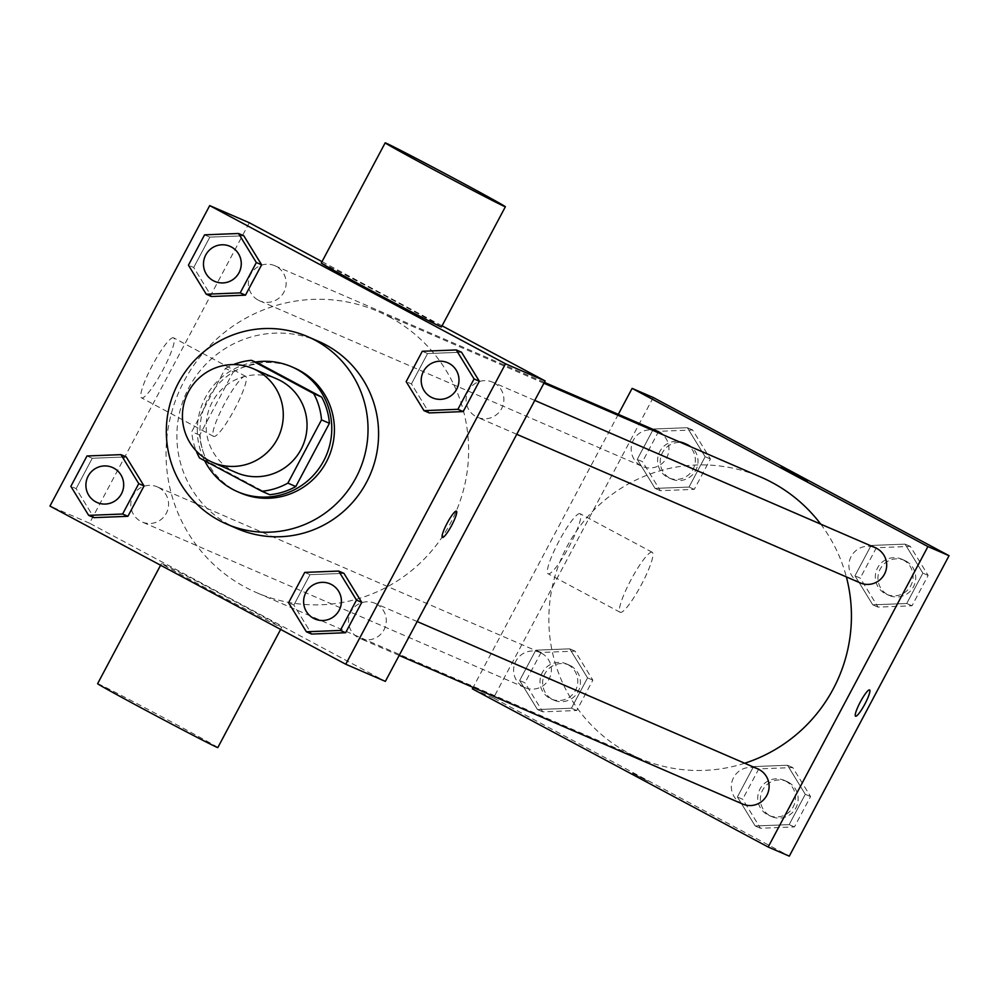 <?xml version="1.0" encoding="UTF-8"?>
<svg xmlns="http://www.w3.org/2000/svg" width="999" height="999" viewBox="0 0 999 999"><rect width="100%" height="100%" fill="white"/><g stroke="black" fill="none" stroke-linecap="round" stroke-linejoin="round"><path stroke-width="0.75" stroke-dasharray="5 3.75" d="M236.351 472.639A51.049 50.312 113.4 0 1 210.439 405.806A51.049 50.312 113.4 0 1 276.885 378.946M269.705 494.692L207.442 461.401A65.884 64.935 113.4 0 1 199.65 435.127L233.279 371.89L225.362 368.469L191.733 431.705A65.884 64.935 113.4 0 0 196.191 450.874M225.362 368.469A65.884 64.935 113.4 0 1 233.529 364.573M233.279 371.89A65.884 64.935 113.4 0 1 259.365 363.748M255.407 362.038A68.069 67.083 -66.6 0 0 204.633 460.701M240.147 492.832A68.069 67.083 113.4 0 1 205.607 403.721A68.069 67.083 113.4 0 1 294.205 367.894M199.65 435.127L191.733 431.705M207.442 461.401L199.525 457.967M237.2 528.633A102.098 100.624 113.4 0 1 185.389 394.967A102.098 100.624 113.4 0 1 318.281 341.233M304.72 572.402L309.99 574.687L343.943 573.351L309.99 574.687L293.856 605.044L311.663 634.065L293.856 605.044L288.574 602.759M86.988 455.981L92.27 458.266L126.224 456.93L92.27 458.266L76.136 488.623L93.943 517.644L76.136 488.623L70.854 486.338M422.29 351.273L427.572 353.559L461.526 352.21L427.572 353.559L411.438 383.916L429.245 412.924L411.438 383.916L406.156 381.63M204.57 234.84L209.852 237.125L243.806 235.789L209.852 237.125L193.706 267.482L211.526 296.503L193.706 267.482L188.436 265.197M389.223 316.858A153.147 150.936 113.4 0 1 453.271 517.682A153.147 150.936 113.4 0 1 256.518 592.619A153.147 150.936 113.4 0 1 178.809 392.12A153.147 150.936 113.4 0 1 378.146 311.513A153.147 150.936 113.4 0 1 389.223 316.858M249.3 222.74L89.548 523.201L385.364 681.38M442.07 325.824L322.028 261.626M158.666 487.537A19.131 18.856 113.4 0 1 166.658 512.612A19.131 18.856 113.4 0 1 142.095 521.977A19.131 18.856 113.4 0 1 132.38 496.94A19.131 18.856 113.4 0 1 158.666 487.537M376.386 603.958A19.131 18.856 113.4 0 1 384.39 629.033A19.131 18.856 113.4 0 1 359.815 638.398A19.131 18.856 113.4 0 1 350.112 613.361A19.131 18.856 113.4 0 1 376.386 603.958M493.968 382.817A19.131 18.856 113.4 0 1 501.96 407.904A19.131 18.856 113.4 0 1 477.397 417.257A19.131 18.856 113.4 0 1 467.682 392.22A19.131 18.856 113.4 0 1 493.968 382.817M258.291 300.175A19.131 18.856 -66.6 0 0 284.565 290.771A19.131 18.856 -66.6 0 0 274.862 265.734A19.131 18.856 -66.6 0 0 250.287 275.087A19.131 18.856 -66.6 0 0 258.291 300.175M89.548 523.201L49.95 506.068M173.526 337.787A34.028 5.732 118.1 0 0 152.385 365.334A34.028 5.732 118.1 0 0 141.496 397.839A34.028 5.732 118.1 0 0 162.6 370.542A34.028 5.732 118.1 0 0 173.601 337.824A34.028 5.732 118.1 0 0 173.526 337.787M211.064 590.871A68.069 0.937 28 0 0 281.718 627.397A68.069 0.937 28 0 0 222.065 594.617A68.069 0.937 28 0 0 161.526 563.486A68.069 0.937 28 0 0 211.064 590.871M321.278 263.024A68.069 0.937 -152 0 1 391.933 299.55A68.069 0.937 -152 0 1 441.471 326.935M217.819 747.577A68.069 0.937 28 0 0 158.154 714.797A68.069 0.937 28 0 0 97.615 683.666M245.579 376.323A34.028 5.732 118.1 0 0 224.438 403.871A34.028 5.732 118.1 0 0 213.561 436.376A34.028 5.732 118.1 0 0 234.665 409.066A34.028 5.732 118.1 0 0 245.654 376.361A34.028 5.732 118.1 0 0 245.579 376.323M442.382 537.437L442.37 537.425A14.885 2.51 -61.9 0 1 442.37 537.425A14.885 2.51 -61.9 0 1 447.127 523.201A14.885 2.51 -61.9 0 1 456.381 511.151A14.885 2.51 -61.9 0 1 456.418 511.163L456.431 511.176M820.728 524.138A153.147 150.936 113.4 0 1 846.365 576.91M744.68 763.236A153.147 150.936 113.4 0 1 639.323 758.253A153.147 150.936 113.4 0 1 561.613 557.754A153.147 150.936 113.4 0 1 760.963 477.147M657.667 431.368A19.131 18.856 -66.6 0 0 633.091 440.721A19.131 18.856 -66.6 0 0 642.482 466.471A19.131 18.856 -66.6 0 0 662.787 434.665M742.619 804.033A19.131 18.856 113.4 0 1 732.916 778.995A19.131 18.856 113.4 0 1 757.804 768.918M860.201 582.892A19.131 18.856 113.4 0 1 850.499 557.854A19.131 18.856 113.4 0 1 875.386 547.789M541.47 653.171A19.131 18.856 113.4 0 1 549.475 678.246A19.131 18.856 113.4 0 1 524.9 687.612A19.131 18.856 113.4 0 1 515.197 662.562A19.131 18.856 113.4 0 1 541.47 653.171M618.306 414.335L473.114 687.412M519.655 680.531L537.474 709.552L571.428 708.216L587.562 677.859L569.755 648.838L535.801 650.174L519.655 680.531L537.474 709.552L571.428 708.216L587.562 677.859L569.755 648.838L535.801 650.174L519.655 680.531L524.937 682.816L542.757 711.837L576.71 710.501L592.844 680.144L575.037 651.123L541.083 652.459L524.937 682.816M854.957 575.811L872.776 604.832L906.73 603.496L922.864 573.139L905.057 544.118L871.103 545.454L854.957 575.811L872.776 604.832L906.73 603.496L922.864 573.139L905.057 544.118L871.103 545.454L854.957 575.811L860.239 578.096L878.059 607.117L912.012 605.781L928.146 575.424L910.339 546.403L876.385 547.739L860.239 578.096M653.234 397.515L493.481 697.976L789.297 856.155M737.374 796.952L755.194 825.973L789.148 824.637L805.294 794.28L787.474 765.259L753.521 766.595L737.374 796.952L755.194 825.973L789.148 824.637L805.294 794.28L787.474 765.259L753.521 766.595L737.374 796.952L742.657 799.237L760.476 828.258L794.43 826.922L810.564 796.565L792.756 767.544L758.803 768.88L742.657 799.237M637.237 459.39L655.057 488.411L689.01 487.075L705.144 456.718L687.337 427.697L653.383 429.033L637.237 459.39L655.057 488.411L689.01 487.075L705.144 456.718L687.337 427.697L653.383 429.033L637.237 459.39L642.519 461.675L660.327 490.696L694.28 489.36L710.426 459.003L692.619 429.982L658.653 431.318L642.519 461.675M493.481 697.976L472.352 688.835M580.094 513.698A34.028 5.732 118.1 0 0 558.941 541.246A34.028 5.732 118.1 0 0 548.064 573.751A34.028 5.732 118.1 0 0 569.168 546.453A34.028 5.732 118.1 0 0 580.157 513.736A34.028 5.732 118.1 0 0 580.094 513.698M632.479 773.214L647.939 781.181L632.479 773.201M807.679 480.756L781.393 466.758M652.147 552.235A34.028 5.732 118.1 0 0 631.006 579.782A34.028 5.732 118.1 0 0 620.129 612.287A34.028 5.732 118.1 0 0 641.233 584.977A34.028 5.732 118.1 0 0 652.222 552.272A34.028 5.732 118.1 0 0 652.147 552.235M869.555 689.922A14.885 2.51 -61.9 0 1 869.58 689.934A14.885 2.51 -61.9 0 1 869.592 689.934L869.592 689.947A14.885 2.51 -61.9 0 0 860.301 701.972A14.885 2.51 -61.9 0 0 855.544 716.196L855.556 716.196M685.451 443.456A19.131 18.856 113.4 0 1 693.443 468.531A19.131 18.856 113.4 0 1 668.88 477.897A19.131 18.856 113.4 0 1 659.178 452.859A19.131 18.856 113.4 0 1 685.451 443.456M660.327 490.696L655.057 488.411M694.28 489.36L689.01 487.075M710.426 459.003L705.144 456.718M692.619 429.982L687.337 427.697M658.653 431.318L653.383 429.033M688.086 444.592A19.131 18.856 113.4 0 1 696.091 469.68A19.131 18.856 113.4 0 1 671.515 479.033A19.131 18.856 113.4 0 1 661.813 453.996A19.131 18.856 113.4 0 1 688.086 444.592M567.869 664.585A19.131 18.856 113.4 0 1 575.874 689.672A19.131 18.856 113.4 0 1 551.298 699.025A19.131 18.856 113.4 0 1 541.595 673.988A19.131 18.856 113.4 0 1 567.869 664.585M542.757 711.837L537.474 709.552M576.71 710.501L571.428 708.216M592.844 680.144L587.562 677.859M575.037 651.123L569.755 648.838M541.083 652.459L535.801 650.174M570.516 665.734A19.131 18.856 113.4 0 1 578.508 690.809A19.131 18.856 113.4 0 1 553.933 700.174A19.131 18.856 113.4 0 1 544.23 675.137A19.131 18.856 113.4 0 1 570.516 665.734M903.171 559.877A19.131 18.856 113.4 0 1 911.175 584.952A19.131 18.856 113.4 0 1 886.6 594.318A19.131 18.856 113.4 0 1 876.897 569.28A19.131 18.856 113.4 0 1 903.171 559.877M878.059 607.117L872.776 604.832M912.012 605.781L906.73 603.496M928.146 575.424L922.864 573.139M910.339 546.403L905.057 544.118M876.385 547.739L871.103 545.454M905.818 561.026A19.131 18.856 113.4 0 1 913.81 586.101A19.131 18.856 113.4 0 1 889.235 595.454A19.131 18.856 113.4 0 1 879.532 570.417A19.131 18.856 113.4 0 1 905.818 561.026M785.589 781.018A19.131 18.856 113.4 0 1 793.593 806.093A19.131 18.856 113.4 0 1 769.018 815.459A19.131 18.856 113.4 0 1 759.315 790.409A19.131 18.856 113.4 0 1 785.589 781.018M760.476 828.258L755.194 825.973M794.43 826.922L789.148 824.637M810.564 796.565L805.294 794.28M792.756 767.544L787.474 765.259M758.803 768.88L753.521 766.595M788.236 782.155A19.131 18.856 113.4 0 1 796.228 807.242A19.131 18.856 113.4 0 1 771.665 816.595A19.131 18.856 113.4 0 1 761.95 791.558A19.131 18.856 113.4 0 1 788.236 782.155M214.785 281.418A19.131 18.856 113.4 0 1 205.082 256.381A19.131 18.856 113.4 0 1 229.97 246.303M209.852 237.125L193.706 267.482M97.203 502.547A19.131 18.856 113.4 0 1 87.5 477.522A19.131 18.856 113.4 0 1 112.388 467.445M92.27 458.266L76.136 488.623M432.505 397.839A19.131 18.856 113.4 0 1 422.802 372.802A19.131 18.856 113.4 0 1 447.689 362.724M427.572 353.559L411.438 383.916M314.922 618.968A19.131 18.856 113.4 0 1 305.232 593.943A19.131 18.856 113.4 0 1 330.107 583.866M309.99 574.687L293.856 605.044M161.526 563.486L160.589 565.234M281.718 627.397L280.632 629.42M245.654 376.361L173.601 337.824M213.561 436.376L141.496 397.839M543.906 383.229L378.146 311.513M639.323 758.253L256.518 592.619M259.678 300.836L642.482 466.471M274.862 265.734L544.368 382.342M417.182 621.54L375 603.296M399.175 655.431L359.815 638.398M534.765 400.412L492.582 382.155M516.745 434.29L477.397 417.257M540.084 652.497L157.28 486.863M524.9 687.612L142.095 521.977M652.222 552.272L580.157 513.736M620.129 612.287L548.064 573.751M686.713 443.931L684.065 442.782M671.515 479.033L668.88 477.897M569.13 665.059L566.483 663.923M553.933 700.174L551.298 699.025M904.432 560.352L901.785 559.215M889.235 595.454L886.6 594.318M786.85 781.493L784.215 780.344M771.665 816.595L769.018 815.459"/><path stroke-width="1.5" d="M256.818 370.442A51.049 50.312 113.4 0 1 278.172 437.387A51.049 50.312 113.4 0 1 212.587 462.362A51.049 50.312 113.4 0 1 186.676 395.529A51.049 50.312 113.4 0 1 253.122 368.656A51.049 50.312 113.4 0 1 256.818 370.442M253.122 368.656L276.885 378.946A51.049 50.312 113.4 0 1 280.582 380.719A51.049 50.312 113.4 0 1 301.923 447.664A51.049 50.312 113.4 0 1 236.351 472.639L212.587 462.362M287.874 483.116L321.503 419.88A65.884 64.935 113.4 0 0 313.711 393.618L321.628 397.04A65.884 64.935 113.4 0 1 329.42 423.301L295.791 486.538L287.874 483.116A65.884 64.935 113.4 0 1 261.788 491.258L199.525 457.967A65.884 64.935 113.4 0 1 196.191 450.874M313.711 393.618L251.448 360.314A65.884 64.935 113.4 0 0 233.529 364.573M329.42 423.301L321.503 419.88M321.628 397.04L259.365 363.748L251.448 360.314M295.791 486.538A65.884 64.935 113.4 0 1 269.705 494.692L261.788 491.258M204.633 460.701A68.069 67.083 -66.6 0 0 237.512 491.683A68.069 67.083 -66.6 0 0 323.701 460.851A68.069 67.083 -66.6 0 0 291.571 366.745A68.069 67.083 -66.6 0 0 255.407 362.038M291.571 366.745L294.205 367.894A68.069 67.083 113.4 0 1 299.126 370.267A68.069 67.083 113.4 0 1 326.336 462A68.069 67.083 113.4 0 1 240.147 492.832L237.512 491.683M315.097 340.222A102.098 100.624 113.4 0 1 357.804 474.1A102.098 100.624 113.4 0 1 226.636 524.063A102.098 100.624 113.4 0 1 174.825 390.397A102.098 100.624 113.4 0 1 307.717 336.663A102.098 100.624 113.4 0 1 315.097 340.222M307.717 336.663L318.281 341.233A102.098 100.624 113.4 0 1 325.662 344.792A102.098 100.624 113.4 0 1 368.356 478.671A102.098 100.624 113.4 0 1 237.2 528.633L226.636 524.063M306.381 631.78L311.663 634.065L345.617 632.729L361.763 602.372L343.943 573.351L338.673 571.066L304.72 572.402L288.574 602.759L306.381 631.78L340.347 630.444L356.481 600.087L338.673 571.066M88.661 515.359L93.943 517.644L127.897 516.308L144.043 485.951L126.224 456.93L120.941 454.645L86.988 455.981L70.854 486.338L88.661 515.359L122.615 514.023L138.761 483.666L120.941 454.645M49.95 506.068L345.766 664.248L505.519 363.798L209.703 205.607L49.95 506.068M423.963 410.651L429.245 412.924L463.199 411.588L479.345 381.231L461.526 352.21L456.243 349.937L422.29 351.273L406.156 381.63L423.963 410.651L457.917 409.303L474.063 378.946L456.243 349.937M206.244 294.218L211.526 296.503L245.479 295.167L261.626 264.81L243.806 235.789L238.524 233.504L204.57 234.84L188.436 265.197L206.244 294.218L240.197 292.882L256.343 262.525L238.524 233.504M345.766 664.248L385.364 681.38L545.129 380.931L505.519 363.798M456.393 511.151A14.885 2.51 -61.9 0 1 456.431 511.176A14.885 2.51 -61.9 0 1 451.623 525.486A14.885 2.51 -61.9 0 1 442.382 537.437A14.885 2.51 -61.9 0 1 447.14 523.214A14.885 2.51 -61.9 0 1 456.393 511.151A14.885 2.51 -61.9 0 1 451.61 525.474A14.885 2.51 -61.9 0 1 442.382 537.425M545.129 380.931L442.07 325.824M322.028 261.626L249.3 222.74L209.703 205.607M505.369 206.756L441.471 326.935A68.069 0.937 -152 0 1 380.931 295.804A68.069 0.937 -152 0 1 321.278 263.024L385.177 142.845A68.069 0.937 -152 0 1 455.831 179.37A68.069 0.937 -152 0 1 505.369 206.756A68.069 0.937 -152 0 1 444.842 175.624A68.069 0.937 -152 0 1 385.177 142.845M160.589 565.234L97.615 683.666A68.069 0.937 28 0 0 147.153 711.051A68.069 0.937 28 0 0 217.819 747.577L280.632 629.42M543.906 383.229L760.963 477.147A153.147 150.936 113.4 0 1 772.027 482.492A153.147 150.936 113.4 0 1 820.728 524.138M846.365 576.91A153.147 150.936 113.4 0 1 744.68 763.236M662.787 434.665A19.131 18.856 -66.6 0 0 657.667 431.368L544.368 382.342M417.182 621.54L757.804 768.918A19.131 18.856 113.4 0 1 767.195 794.667A19.131 18.856 113.4 0 1 742.619 804.033L399.175 655.431M534.765 400.412L875.386 547.789A19.131 18.856 113.4 0 1 884.777 573.538A19.131 18.856 113.4 0 1 860.201 582.892L516.745 434.29M473.114 687.412L472.352 688.835L768.169 847.015L927.934 546.565L632.117 388.374L618.306 414.335M927.934 546.565L949.05 555.694L789.297 856.155L768.169 847.015M869.567 689.922A14.885 2.51 -61.9 0 1 869.592 689.947A14.885 2.51 -61.9 0 1 864.784 704.258A14.885 2.51 -61.9 0 1 855.556 716.196A14.885 2.51 -61.9 0 1 860.314 701.985A14.885 2.51 -61.9 0 1 869.567 689.922A14.885 2.51 -61.9 0 1 864.772 704.245A14.885 2.51 -61.9 0 1 855.544 716.196M949.05 555.694L653.234 397.515L632.117 388.374M781.393 466.77L807.679 480.744M231.368 246.978A19.131 18.856 113.4 0 1 239.36 272.065A19.131 18.856 113.4 0 1 214.785 281.418L214.785 281.418A19.131 18.856 113.4 0 1 205.07 256.368A19.131 18.856 113.4 0 1 229.957 246.303A19.131 18.856 113.4 0 1 229.982 246.316A19.131 18.856 113.4 0 1 231.368 246.978M211.526 296.503L245.479 295.167L240.197 292.882M245.479 295.167L261.626 264.81L256.343 262.525M261.626 264.81L243.806 235.789M229.982 246.316L229.957 246.303A19.131 18.856 113.4 0 1 239.335 272.053A19.131 18.856 113.4 0 1 214.773 281.406L214.773 281.406M112.4 467.445L112.375 467.445A19.131 18.856 113.4 0 1 121.778 493.194A19.131 18.856 113.4 0 1 97.215 502.559A19.131 18.856 113.4 0 1 97.203 502.547A19.131 18.856 113.4 0 1 87.487 477.51A19.131 18.856 113.4 0 1 112.375 467.445A19.131 18.856 113.4 0 1 112.4 467.445A19.131 18.856 113.4 0 1 121.766 493.181A19.131 18.856 113.4 0 1 97.19 502.547L97.19 502.547M93.943 517.644L127.897 516.308L122.615 514.023M127.897 516.308L144.043 485.951L138.761 483.666M144.043 485.951L126.224 456.93M449.088 363.399A19.131 18.856 113.4 0 1 457.08 388.486A19.131 18.856 113.4 0 1 432.517 397.839A19.131 18.856 113.4 0 1 432.505 397.839A19.131 18.856 113.4 0 1 422.789 372.789A19.131 18.856 113.4 0 1 447.677 362.724A19.131 18.856 113.4 0 1 447.702 362.737A19.131 18.856 113.4 0 1 449.088 363.399M429.245 412.924L463.199 411.588L457.917 409.303M463.199 411.588L479.345 381.231L474.063 378.946M479.345 381.231L461.526 352.21M447.702 362.737L447.677 362.724A19.131 18.856 113.4 0 1 457.067 388.474A19.131 18.856 113.4 0 1 432.492 397.827L432.492 397.827M330.12 583.866L330.107 583.866A19.131 18.856 113.4 0 1 339.51 609.615A19.131 18.856 113.4 0 1 314.935 618.98A19.131 18.856 113.4 0 1 314.922 618.968A19.131 18.856 113.4 0 1 305.207 593.93A19.131 18.856 113.4 0 1 330.107 583.866A19.131 18.856 113.4 0 1 330.12 583.866A19.131 18.856 113.4 0 1 339.485 609.615A19.131 18.856 113.4 0 1 314.91 618.968L314.935 618.98M311.663 634.065L345.617 632.729L340.347 630.444M345.617 632.729L361.763 602.372L356.481 600.087M361.763 602.372L343.943 573.351"/></g></svg>
